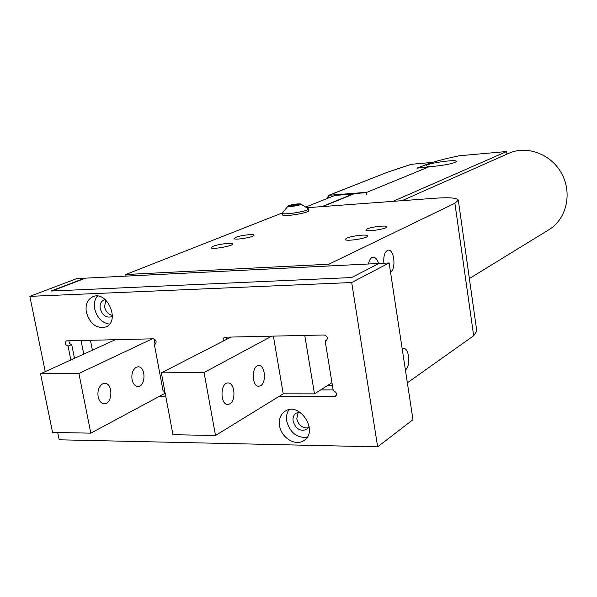 <?xml version="1.0" encoding="UTF-8"?>
<svg xmlns="http://www.w3.org/2000/svg" width="597" height="597" viewBox="0 0 597 597"><rect width="100%" height="100%" fill="white"/><g stroke="black" fill="none" stroke-linecap="round" stroke-linejoin="round"><path stroke-width="0.9" d="M307.425 207.681L435.72 198.189C449.653 197.249 457.19 197.905 458.317 200.167L454.892 203.249L328.828 264.225L329.104 265.963L85.58 278.142L51.827 291.015L351.678 277.538L378.916 263.471L329.104 265.963M390.475 271.866L390.542 271.829C396.296 269.329 394.251 249.27 388.319 250.121C384.834 251.255 383.356 255.62 383.871 263.225M405.385 369.834L405.453 369.789C410.788 366.692 409.243 347.894 403.691 348.499L402.214 348.999M378.565 263.486C377.267 259.382 375.476 257.277 373.177 257.188C370.909 257.486 369.327 259.755 368.424 263.993M458.317 200.167L476.802 331.163L473.66 335.745L407.363 382.796M81.028 340.417L83.737 354.103M126.057 276.113L125.751 274.523L282.344 212.913M367.08 228.979C371.476 226.778 387.013 225.047 386.834 226.785C387.759 228.86 365.715 232.248 365.871 230.017L367.08 228.979M235.711 237.367C240.472 235.337 254.143 233.688 253.994 235.166C254.897 236.994 233.964 240.539 234.076 238.531L235.711 237.367M346.581 238.24C351.432 235.822 367.983 233.972 367.804 235.882C368.827 238.173 345.051 241.897 345.2 239.419L346.581 238.24M212.928 246.352C218.166 244.121 232.688 242.36 232.554 243.979C233.546 245.994 210.965 249.882 211.069 247.673L212.928 246.352M125.751 274.523L328.828 264.225M332.395 385.393L327.716 385.401M393.065 201.346L506.622 151.526L459.399 155.757C444.22 158.869 432.788 161.944 425.101 164.996L417.87 167.929L428.489 167.011L365.961 192.689L354.648 193.57L322.641 206.555M435.071 166.205C429.624 166.638 426.728 166.503 426.37 165.802C425.318 163.548 456.802 158.929 456.541 161.377C454.496 163.212 447.34 164.824 435.071 166.205M401.968 200.682L508.838 153.302C527.233 144.952 551.688 154.302 561.964 174.123C572.456 193.831 566.277 219.271 548.971 229.681L469.376 278.56M506.622 151.526L506.972 154.13M306.38 206.771L335.089 195.361L353.17 194.174M353.133 193.95L321.895 206.614M297.813 203.883C293.328 204.338 290.105 205.025 288.142 205.95C285.269 207.898 304.119 204.853 300.687 203.928L297.813 203.883M294.545 204.443L299.097 204.099L299.037 204.846L289.814 206.286L289.911 205.532L294.545 204.443L294.776 205.846M288.142 205.95L282.314 213.107C282.082 215.547 309.642 211.084 308.507 208.868L300.687 203.928M282.314 213.107L282.605 214.838C282.374 217.293 309.925 212.83 308.783 210.592L308.507 208.868M290.03 206.263L289.911 205.532M432.027 162.444L416.952 168.138L428.079 167.175L366.931 192.294L366.282 194.749M431.87 162.474L411.437 164.272L386.423 172.63L329.037 195.256L366.931 192.294M70.827 359.984L68.058 346.148C65.215 344.879 64.648 343.118 66.364 340.865L153.295 338.805C156.295 340.059 156.899 341.88 155.101 344.26L154.354 344.432L163.063 390.804L164.876 391.617M164.108 396.348L165.608 395.542L164.108 396.348L159.377 396.341M223.248 341.096L223.144 338.38L224.92 337.201L324.171 334.984C327.447 336.186 328.141 338.096 326.238 340.73L325.156 341.029L333.275 390.819C336.454 391.968 337.186 393.833 335.477 396.415L278.68 396.632M279.59 425.803C281.247 437.87 295.828 446.683 304.052 440.452C319.096 431.168 299.373 401.02 285 411.281C280.5 414.475 278.695 419.318 279.59 425.803M86.364 312.373C90.11 324.089 96.61 328.94 105.856 326.932C120.676 321.387 107.154 290.06 92.804 296.739C87.371 299.47 85.229 304.686 86.364 312.373M45.238 371.64L29.85 296.358L351.693 282.53L377.647 446.84L59.163 439.795L57.678 432.526M29.85 296.358L76.826 278.575L84.796 278.441M84.744 278.18L50.976 291.052L351.678 277.538L378.916 263.471L389.117 262.964L412.975 419.676L377.647 446.84M298.142 412.311L296.769 418.833C298.672 425.333 302.515 428.347 308.306 427.855M333.133 389.916L320.656 389.923M325.156 341.029L327.037 339.939M154.354 344.432L155.705 343.782M68.058 346.148L71.707 344.544L74.461 358.327M105.796 300.09L104.542 306.918C105.773 311.679 108.393 314.5 112.408 315.388M389.117 262.964L351.693 282.53M105.296 299.642L103.848 300.015C100.833 301.545 99.639 304.44 100.259 308.709C102.333 315.216 105.945 317.925 111.109 316.828L112.385 316.052M97.401 296.082C94.692 299.433 93.789 303.709 94.707 308.91C97.08 317.828 102.02 322.902 109.527 324.119M299.866 412.139L296.105 413.169C293.62 414.96 292.627 417.646 293.112 421.236C295.806 429.027 300.336 431.75 306.709 429.4L309.149 426.325M289 409.699C286.791 412.893 286.038 416.713 286.732 421.154C290.06 432.624 296.843 438.026 307.082 437.362M71.707 344.544C69.834 344.163 68.931 342.879 68.991 340.686M226.561 339.394L226.293 337.171M331.954 382.692L314.477 393.871L304.776 335.417M314.477 393.871L283.224 393.833L273.389 336.118M229.793 403.878C236.263 400.624 234.763 382.453 228.061 382.961C220.211 382.378 219.89 404.9 227.77 404.445L229.793 403.878M260.568 385.744C266.643 382.714 265.128 365.013 258.837 365.558C251.516 365.058 251.441 386.752 258.777 386.259L260.568 385.744M271.784 336.156L204.077 372.528L161.354 372.849L231.106 337.059M283.224 393.833L215.502 435.504L204.077 372.528M215.502 435.504L172.958 434.706L161.354 372.849M90.423 340.208L92.386 350.163M115.475 339.648L40.544 373.774L52.573 432.429L90.811 433.153L164.332 393.677L165.257 393.677M40.544 373.774L78.908 373.483L90.811 433.153M98.132 396.766C97.363 390.662 98.863 386.356 102.624 383.856L104.691 383.356C113.236 382.908 112.781 404.281 104.236 403.729C101.206 403.453 99.169 401.124 98.132 396.766M132.056 379.647C131.325 373.744 132.721 369.61 136.235 367.252L138.064 366.804C146.056 366.312 145.862 386.938 137.87 386.475C134.997 386.214 133.056 383.938 132.056 379.647M154.056 338.924L155.026 344.111M163.817 390.945L164.332 393.677M78.908 373.483L152.287 338.827M473.66 335.745L454.892 203.249M329.462 197.592L328.41 198.017M327.32 197.607L328.357 197.682L329.037 195.256L327.32 197.607L327.447 198.398M328.596 195.361L386.423 172.63M410.952 164.414L411.654 164.25M334.245 396.766L336.283 395.423M432.019 162.444L411.184 164.309L386.013 172.727"/></g></svg>

